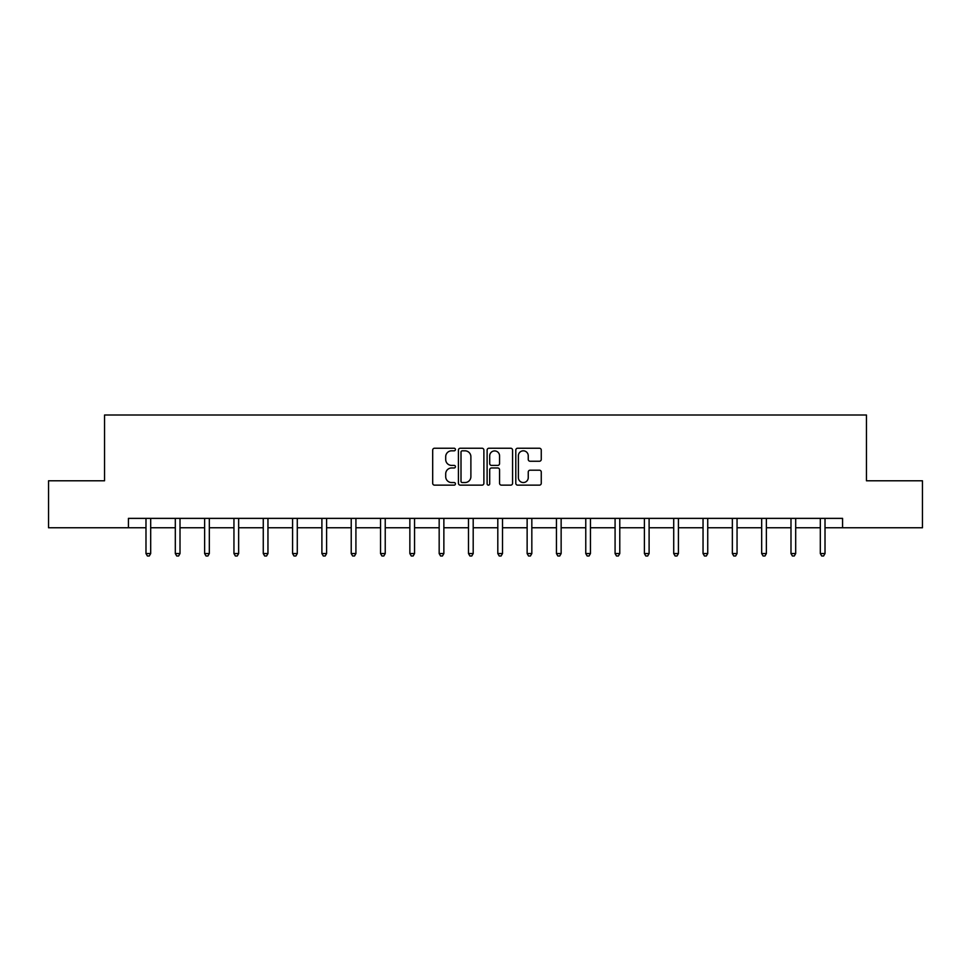 <?xml version="1.0" encoding="UTF-8"?>
<svg xmlns="http://www.w3.org/2000/svg" width="971" height="971" viewBox="0 0 971 971"><rect width="100%" height="100%" fill="white"/><g stroke="black" fill="none" stroke-linecap="round" stroke-linejoin="round"><path stroke-width="1.46" d="M455.435 449.537A1.287 1.287 0 0 0 454.137 448.238L434.535 448.238A1.845 1.845 0 0 0 432.69 450.083L432.69 483.291A1.845 1.845 0 0 0 434.535 485.136L454.137 485.136A1.287 1.287 0 0 0 455.435 483.849A1.287 1.287 0 0 0 454.137 482.551L451.6 482.551A5.899 5.899 0 0 1 445.701 476.652L445.701 473.884A5.899 5.899 0 0 1 451.6 467.973L454.137 467.973A1.287 1.287 0 0 0 455.435 466.687A1.287 1.287 0 0 0 454.137 465.4L451.6 465.4A5.899 5.899 0 0 1 445.701 459.489L445.701 456.722A5.899 5.899 0 0 1 451.6 450.823L454.137 450.823A1.287 1.287 0 0 0 455.435 449.537M539.415 461.249A1.845 1.845 0 0 0 541.26 459.404L541.26 450.083A1.845 1.845 0 0 0 539.415 448.238L517.64 448.238A1.845 1.845 0 0 0 515.795 450.083L515.795 483.291A1.845 1.845 0 0 0 517.64 485.136L539.415 485.136A1.845 1.845 0 0 0 541.26 483.291L541.26 472.04A1.845 1.845 0 0 0 539.415 470.195L530.093 470.195A1.845 1.845 0 0 0 528.248 472.04L528.248 477.623A4.94 4.94 0 0 1 523.32 482.551A4.94 4.94 0 0 1 518.38 477.623L518.38 455.763A4.94 4.94 0 0 1 523.32 450.823A4.94 4.94 0 0 1 528.248 455.763L528.248 459.404A1.845 1.845 0 0 0 530.093 461.249L539.415 461.249M128.427 527.763L48.55 527.763L48.55 480.779L104.552 480.779L104.552 415.005L866.448 415.005L866.448 480.779L922.45 480.779L922.45 527.763L842.573 527.763L842.573 518.368L128.427 518.368L128.427 527.763L145.99 527.763M483.886 450.083A1.845 1.845 0 0 0 482.041 448.238L460.278 448.238A1.845 1.845 0 0 0 458.433 450.083L458.433 483.291A1.845 1.845 0 0 0 460.278 485.136L482.041 485.136A1.845 1.845 0 0 0 483.886 483.291L483.886 450.083M488.959 448.238L510.722 448.238A1.845 1.845 0 0 1 512.567 450.083L512.567 483.291A1.845 1.845 0 0 1 510.722 485.136L501.412 485.136A1.845 1.845 0 0 1 499.567 483.291L499.567 469.818A1.845 1.845 0 0 0 497.722 467.973L491.544 467.973A1.845 1.845 0 0 0 489.7 469.818L489.7 483.849A1.287 1.287 0 0 1 488.401 485.136A1.287 1.287 0 0 1 487.114 483.849L487.114 450.083A1.845 1.845 0 0 1 488.959 448.238M150.687 527.763L175.314 527.763M180.011 527.763L204.626 527.763M209.323 527.763L233.95 527.763M238.648 527.763L263.262 527.763M267.96 527.763L292.587 527.763M297.284 527.763L321.899 527.763M326.596 527.763L351.223 527.763M355.92 527.763L380.535 527.763M385.232 527.763L409.859 527.763M414.556 527.763L439.171 527.763M443.868 527.763L468.495 527.763M473.193 527.763L497.807 527.763M502.505 527.763L527.132 527.763M531.829 527.763L556.444 527.763M561.141 527.763L585.768 527.763M590.465 527.763L615.08 527.763M619.777 527.763L644.404 527.763M649.101 527.763L673.716 527.763M678.413 527.763L703.04 527.763M707.738 527.763L732.352 527.763M737.05 527.763L761.677 527.763M766.374 527.763L790.989 527.763M795.686 527.763L820.313 527.763M825.01 527.763L842.573 527.763M462.305 450.823A1.287 1.287 0 0 0 461.007 452.11L461.007 481.264A1.287 1.287 0 0 0 462.305 482.551L464.975 482.551A5.899 5.899 0 0 0 470.886 476.652L470.886 456.722A5.899 5.899 0 0 0 464.975 450.823L462.305 450.823M499.567 455.848A4.94 4.94 0 0 0 494.627 450.92A4.94 4.94 0 0 0 489.7 455.848L489.7 463.555A1.845 1.845 0 0 0 491.544 465.4L497.722 465.4A1.845 1.845 0 0 0 499.567 463.555L499.567 455.848M150.942 518.368L150.833 518.648A1.881 1.881 0 0 0 150.687 519.351L150.687 553.555L145.99 553.555L145.99 519.351A1.881 1.881 0 0 0 145.856 518.648L145.747 518.368M150.687 553.555L149.279 555.995L147.41 555.995L145.99 553.555M180.254 518.368L180.145 518.648A1.881 1.881 0 0 0 180.011 519.351L180.011 553.555L175.314 553.555L175.314 519.351A1.881 1.881 0 0 0 175.181 518.648L175.071 518.368M180.011 553.555L178.603 555.995L176.722 555.995L175.314 553.555M209.578 518.368L209.469 518.648A1.881 1.881 0 0 0 209.323 519.351L209.323 553.555L204.626 553.555L204.626 519.351A1.881 1.881 0 0 0 204.493 518.648L204.383 518.368M209.323 553.555L207.915 555.995L206.034 555.995L204.626 553.555M238.89 518.368L238.781 518.648A1.881 1.881 0 0 0 238.648 519.351L238.648 553.555L233.95 553.555L233.95 519.351A1.881 1.881 0 0 0 233.817 518.648L233.708 518.368M238.648 553.555L237.24 555.995L235.358 555.995L233.95 553.555M268.214 518.368L268.105 518.648A1.881 1.881 0 0 0 267.96 519.351L267.96 553.555L263.262 553.555L263.262 519.351A1.881 1.881 0 0 0 263.129 518.648L263.02 518.368M267.96 553.555L266.552 555.995L264.67 555.995L263.262 553.555M297.527 518.368L297.417 518.648A1.881 1.881 0 0 0 297.284 519.351L297.284 553.555L292.587 553.555L292.587 519.351A1.881 1.881 0 0 0 292.453 518.648L292.332 518.368M297.284 553.555L295.876 555.995L293.995 555.995L292.587 553.555M326.851 518.368L326.742 518.648A1.881 1.881 0 0 0 326.596 519.351L326.596 553.555L321.899 553.555L321.899 519.351A1.881 1.881 0 0 0 321.765 518.648L321.656 518.368M326.596 553.555L325.188 555.995L323.307 555.995L321.899 553.555M356.163 518.368L356.054 518.648A1.881 1.881 0 0 0 355.92 519.351L355.92 553.555L351.223 553.555L351.223 519.351A1.881 1.881 0 0 0 351.089 518.648L350.968 518.368M355.92 553.555L354.512 555.995L352.631 555.995L351.223 553.555M385.487 518.368L385.378 518.648A1.881 1.881 0 0 0 385.232 519.351L385.232 553.555L380.535 553.555L380.535 519.351A1.881 1.881 0 0 0 380.401 518.648L380.292 518.368M385.232 553.555L383.824 555.995L381.943 555.995L380.535 553.555M414.799 518.368L414.69 518.648A1.881 1.881 0 0 0 414.556 519.351L414.556 553.555L409.859 553.555L409.859 519.351A1.881 1.881 0 0 0 409.726 518.648L409.604 518.368M414.556 553.555L413.148 555.995L411.267 555.995L409.859 553.555M444.123 518.368L444.014 518.648A1.881 1.881 0 0 0 443.868 519.351L443.868 553.555L439.171 553.555L439.171 519.351A1.881 1.881 0 0 0 439.038 518.648L438.928 518.368M443.868 553.555L442.46 555.995L440.579 555.995L439.171 553.555M473.435 518.368L473.326 518.648A1.881 1.881 0 0 0 473.193 519.351L473.193 553.555L468.495 553.555L468.495 519.351A1.881 1.881 0 0 0 468.362 518.648L468.24 518.368M473.193 553.555L471.785 555.995L469.903 555.995L468.495 553.555M502.76 518.368L502.638 518.648A1.881 1.881 0 0 0 502.505 519.351L502.505 553.555L497.807 553.555L497.807 519.351A1.881 1.881 0 0 0 497.674 518.648L497.565 518.368M502.505 553.555L501.097 555.995L499.215 555.995L497.807 553.555M532.072 518.368L531.962 518.648A1.881 1.881 0 0 0 531.829 519.351L531.829 553.555L527.132 553.555L527.132 519.351A1.881 1.881 0 0 0 526.986 518.648L526.877 518.368M531.829 553.555L530.421 555.995L528.54 555.995L527.132 553.555M561.396 518.368L561.274 518.648A1.881 1.881 0 0 0 561.141 519.351L561.141 553.555L556.444 553.555L556.444 519.351A1.881 1.881 0 0 0 556.31 518.648L556.201 518.368M561.141 553.555L559.733 555.995L557.852 555.995L556.444 553.555M590.708 518.368L590.599 518.648A1.881 1.881 0 0 0 590.465 519.351L590.465 553.555L585.768 553.555L585.768 519.351A1.881 1.881 0 0 0 585.622 518.648L585.513 518.368M590.465 553.555L589.057 555.995L587.176 555.995L585.768 553.555M620.032 518.368L619.911 518.648A1.881 1.881 0 0 0 619.777 519.351L619.777 553.555L615.08 553.555L615.08 519.351A1.881 1.881 0 0 0 614.946 518.648L614.837 518.368M619.777 553.555L618.369 555.995L616.488 555.995L615.08 553.555M649.344 518.368L649.235 518.648A1.881 1.881 0 0 0 649.101 519.351L649.101 553.555L644.404 553.555L644.404 519.351A1.881 1.881 0 0 0 644.259 518.648L644.149 518.368M649.101 553.555L647.693 555.995L645.812 555.995L644.404 553.555M678.668 518.368L678.547 518.648A1.881 1.881 0 0 0 678.413 519.351L678.413 553.555L673.716 553.555L673.716 519.351A1.881 1.881 0 0 0 673.583 518.648L673.473 518.368M678.413 553.555L677.005 555.995L675.124 555.995L673.716 553.555M707.98 518.368L707.871 518.648A1.881 1.881 0 0 0 707.738 519.351L707.738 553.555L703.04 553.555L703.04 519.351A1.881 1.881 0 0 0 702.895 518.648L702.786 518.368M707.738 553.555L706.33 555.995L704.448 555.995L703.04 553.555M737.292 518.368L737.183 518.648A1.881 1.881 0 0 0 737.05 519.351L737.05 553.555L732.352 553.555L732.352 519.351A1.881 1.881 0 0 0 732.219 518.648L732.11 518.368M737.05 553.555L735.642 555.995L733.76 555.995L732.352 553.555M766.617 518.368L766.507 518.648A1.881 1.881 0 0 0 766.374 519.351L766.374 553.555L761.677 553.555L761.677 519.351A1.881 1.881 0 0 0 761.531 518.648L761.422 518.368M766.374 553.555L764.966 555.995L763.085 555.995L761.677 553.555M795.929 518.368L795.819 518.648A1.881 1.881 0 0 0 795.686 519.351L795.686 553.555L790.989 553.555L790.989 519.351A1.881 1.881 0 0 0 790.855 518.648L790.746 518.368M795.686 553.555L794.278 555.995L792.397 555.995L790.989 553.555M825.253 518.368L825.144 518.648A1.881 1.881 0 0 0 825.01 519.351L825.01 553.555L820.313 553.555L820.313 519.351A1.881 1.881 0 0 0 820.167 518.648L820.058 518.368M825.01 553.555L823.59 555.995L821.721 555.995L820.313 553.555"/></g></svg>

